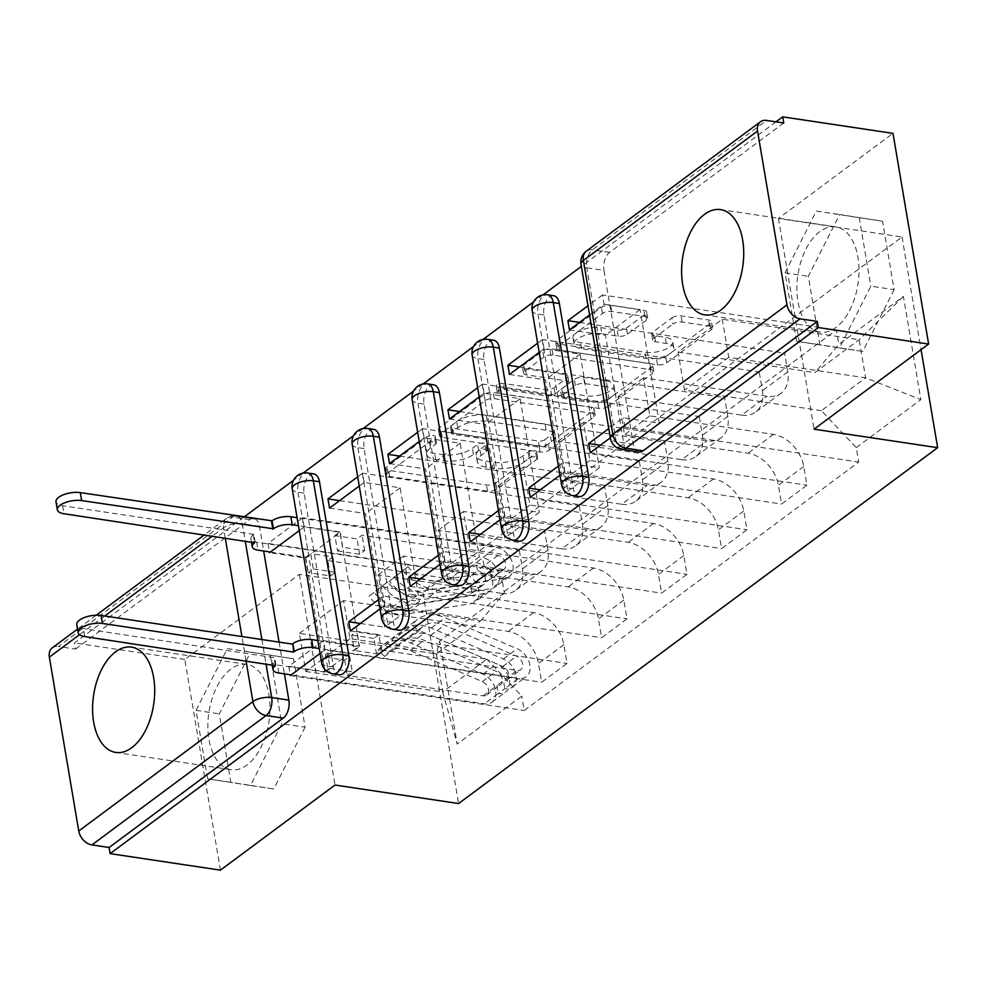 <?xml version="1.0" encoding="UTF-8"?>
<svg xmlns="http://www.w3.org/2000/svg" width="987" height="987" viewBox="0 0 987 987"><rect width="100%" height="100%" fill="white"/><g stroke="black" fill="none" stroke-linecap="round" stroke-linejoin="round"><path stroke-width="0.74" stroke-dasharray="4.93 3.7" d="M534.621 450.677A4.688 1.912 -9.6 0 1 536.607 451.861A4.688 1.912 -9.6 0 1 535.793 453.206L495.696 482.988A6.699 2.739 -9.6 0 1 486.48 484.987L388.557 470.318A6.699 2.739 -9.6 0 1 385.72 468.64A6.699 2.739 -9.6 0 1 386.892 466.703L426.989 436.92A4.688 1.912 -9.6 0 1 433.441 435.526A4.688 1.912 -9.6 0 1 435.415 436.71A4.688 1.912 -9.6 0 1 434.601 438.055L429.407 441.917A21.443 8.747 -9.6 0 0 425.681 448.098A21.443 8.747 -9.6 0 0 434.749 453.489L442.904 454.711A21.443 8.747 -9.6 0 0 472.391 448.345L477.585 444.495A4.688 1.912 -9.6 0 1 484.025 443.101A4.688 1.912 -9.6 0 1 486.011 444.286A4.688 1.912 -9.6 0 1 485.197 445.63L480.003 449.492A21.443 8.747 -9.6 0 0 476.277 455.673A21.443 8.747 -9.6 0 0 485.333 461.065L493.5 462.286A21.443 8.747 -9.6 0 0 522.987 455.92L528.168 452.071A4.688 1.912 -9.6 0 1 534.621 450.677M430.455 448.061A21.443 8.747 -9.6 0 0 426.717 454.242A21.443 8.747 -9.6 0 0 435.785 459.634L443.94 460.855A21.443 8.747 -9.6 0 0 473.427 454.489L478.621 450.64A4.688 1.912 -9.6 0 1 485.073 449.245A4.688 1.912 -9.6 0 1 487.047 450.417A4.688 1.912 -9.6 0 1 486.233 451.775L481.039 455.624A21.443 8.747 -9.6 0 0 477.313 461.817A21.443 8.747 -9.6 0 0 486.381 467.209L494.536 468.43A21.443 8.747 -9.6 0 0 524.023 462.064L529.217 458.215A4.688 1.912 -9.6 0 1 535.657 456.821A4.688 1.912 -9.6 0 1 537.644 457.993A4.688 1.912 -9.6 0 1 536.829 459.35L496.732 489.133A6.699 2.739 -9.6 0 1 487.516 491.131L389.594 476.462A6.699 2.739 -9.6 0 1 386.756 474.784A6.699 2.739 -9.6 0 1 387.928 472.847L428.025 443.064A4.688 1.912 -9.6 0 1 434.477 441.67A4.688 1.912 -9.6 0 1 436.451 442.855A4.688 1.912 -9.6 0 1 435.637 444.199L430.455 448.061L429.407 441.917M553.695 295.718A13.645 7.785 -81.5 0 0 543.985 314.927L573.385 488.762A13.645 7.785 -81.5 0 0 579.048 496.547M493.71 340.268A13.645 7.785 -81.5 0 0 484 359.478L513.413 533.325A13.645 7.785 -81.5 0 0 519.076 541.11M433.737 384.819A13.645 7.785 -81.5 0 0 424.028 404.041L453.428 577.876A13.645 7.785 -81.5 0 0 459.103 585.661M373.765 429.382A13.645 7.785 -81.5 0 0 364.055 448.591L393.455 622.427A13.645 7.785 -81.5 0 0 399.118 630.212M313.78 473.933A13.645 7.785 -81.5 0 0 304.07 493.142L333.47 666.99A13.645 7.785 -81.5 0 0 339.146 674.775M230.822 669.137A53.236 30.387 -81.5 0 0 207.862 726.247A53.236 30.387 -81.5 0 0 231.044 769.7A53.236 30.387 -81.5 0 0 247.034 764.962A53.236 30.387 -81.5 0 0 269.994 707.852A53.236 30.387 -81.5 0 0 246.812 664.399A53.236 30.387 -81.5 0 0 230.822 669.137M819.839 231.587A53.236 30.387 -81.5 0 0 796.879 288.697A53.236 30.387 -81.5 0 0 820.061 332.138A53.236 30.387 -81.5 0 0 836.038 327.413A53.236 30.387 -81.5 0 0 858.998 270.29A53.236 30.387 -81.5 0 0 835.816 226.85A53.236 30.387 -81.5 0 0 819.839 231.587M671.888 317.876A6.699 2.739 -9.6 0 1 681.092 315.889L708.567 319.998A6.699 2.739 -9.6 0 1 711.405 321.688A6.699 2.739 -9.6 0 1 710.233 323.613L665.707 356.702A6.699 2.739 -9.6 0 1 656.491 358.688L558.568 344.031A6.699 2.739 -9.6 0 1 555.73 342.341A6.699 2.739 -9.6 0 1 556.902 340.404L601.428 307.327A6.699 2.739 -9.6 0 1 610.645 305.341L643.832 310.313A6.699 2.739 -9.6 0 1 646.658 311.991A6.699 2.739 -9.6 0 1 645.498 313.928L626.437 328.079A6.699 2.739 -9.6 0 1 617.22 330.077L600.775 327.61A17.914 7.316 -9.6 0 0 581.923 329.892A17.914 7.316 -9.6 0 0 573.003 338.097A17.914 7.316 -9.6 0 0 580.578 342.612L645.042 352.26A17.914 7.316 -9.6 0 0 663.893 349.966A17.914 7.316 -9.6 0 0 672.813 341.773A17.914 7.316 -9.6 0 0 665.238 337.258L654.492 335.654A6.699 2.739 -9.6 0 1 651.654 333.964A6.699 2.739 -9.6 0 1 652.826 332.039L671.888 317.876L672.924 324.02A6.699 2.739 -9.6 0 1 682.14 322.033L709.604 326.142A6.699 2.739 -9.6 0 1 712.441 327.832A6.699 2.739 -9.6 0 1 711.269 329.757L666.743 362.846A6.699 2.739 -9.6 0 1 657.527 364.832L559.604 350.175A6.699 2.739 -9.6 0 1 556.779 348.485A6.699 2.739 -9.6 0 1 557.939 346.548L602.477 313.471A6.699 2.739 -9.6 0 1 611.681 311.485L644.869 316.445A6.699 2.739 -9.6 0 1 647.706 318.135A6.699 2.739 -9.6 0 1 646.534 320.072L627.473 334.223A6.699 2.739 -9.6 0 1 618.269 336.209L601.811 333.754L600.775 327.61M775.992 121.833L581.355 266.416M543.035 294.891L533.473 301.985M483.05 339.442L473.501 346.548M423.078 384.005L413.516 391.099M363.093 428.555L353.543 435.649M303.12 473.106L293.558 480.213M244.011 517.028L74.494 642.944L75.543 649.088L58.356 646.51L232.525 517.126A13.645 7.785 98.5 0 1 236.621 515.917M220.434 870.152L184.791 659.452L299.369 574.348L422.954 592.842L902.019 236.979L778.422 218.472L892.988 133.368M184.791 659.452L74.494 642.944M591.201 407.187A6.699 2.739 -9.6 0 1 594.038 408.877A6.699 2.739 -9.6 0 1 592.866 410.802L548.34 443.891A6.699 2.739 -9.6 0 1 539.124 445.877L441.201 431.22A6.699 2.739 -9.6 0 1 438.364 429.53A6.699 2.739 -9.6 0 1 439.536 427.593L484.062 394.516A6.699 2.739 -9.6 0 1 493.278 392.53L591.201 407.187L592.237 413.331A6.699 2.739 -9.6 0 1 595.075 415.021A6.699 2.739 -9.6 0 1 593.903 416.946L549.377 450.023A6.699 2.739 -9.6 0 1 540.16 452.021L442.238 437.352A6.699 2.739 -9.6 0 1 439.412 435.674A6.699 2.739 -9.6 0 1 440.572 433.737L485.098 400.66A6.699 2.739 -9.6 0 1 494.314 398.674L592.237 413.331M607.017 400.29L651.556 367.213A6.699 2.739 -9.6 0 0 652.715 365.276A6.699 2.739 -9.6 0 0 649.89 363.598L551.967 348.929A6.699 2.739 -9.6 0 0 542.751 350.928L523.69 365.079A6.699 2.739 -9.6 0 0 522.53 367.016A6.699 2.739 -9.6 0 0 525.355 368.694L565.07 374.641A6.699 2.739 -9.6 0 1 567.907 376.331A6.699 2.739 -9.6 0 1 566.735 378.255L554.089 387.657A6.699 2.739 -9.6 0 1 544.886 389.643L503.53 383.45A4.688 1.912 -9.6 0 0 498.608 384.054A4.688 1.912 -9.6 0 0 496.264 386.201A4.688 1.912 -9.6 0 0 498.25 387.373L597.801 402.277A6.699 2.739 -9.6 0 0 607.017 400.29L608.054 406.434L652.592 373.357L651.556 367.213M639.033 451.997A13.645 7.785 98.5 0 1 633.358 444.212L603.958 270.376L586.784 267.798A13.645 7.785 98.5 0 1 592.385 249.797L766.554 120.426M254.695 518.718A13.645 7.785 98.5 0 1 259.47 526.281L263.652 551.005M279.062 642.118L284.429 673.862M52.299 647.842A13.645 9.722 -126.6 0 1 58.356 646.51M501.766 593.36A31.399 22.368 53.4 0 0 515.707 590.312A31.399 22.368 53.4 0 0 522.481 568.919L519.31 550.191L544.688 531.339L547.859 550.067A31.399 22.368 -126.6 0 1 541.086 571.461A31.399 22.368 -126.6 0 1 527.144 574.508L403.547 556.014L409.987 594.1L533.585 612.594A31.399 22.368 -126.6 0 1 563.861 644.671L567.019 663.412L541.653 682.251L538.483 663.523A31.399 22.368 53.4 0 0 508.206 631.446L384.609 612.939L378.169 574.853L501.766 593.36L527.144 574.508M320.059 653.443L324.945 649.816L541.653 682.251M324.945 649.816L323.391 640.6L359.416 645.991L340.194 532.351L305.588 558.062L269.562 552.658M299.271 530.587L304.169 526.959L340.194 532.351M304.169 526.959L302.602 517.743L519.31 550.191M339.602 500.631L544.688 531.339M329.535 508.108L365.56 513.499L384.782 627.14L419.389 601.441L383.363 596.049L378.477 599.677M360.378 623.488L384.782 627.14M350.323 630.964L567.019 663.412M561.739 548.809A31.399 22.368 53.4 0 0 575.68 545.749A31.399 22.368 53.4 0 0 582.453 524.368L579.283 505.628L604.661 486.788L607.832 505.517A31.399 22.368 -126.6 0 1 601.058 526.898A31.399 22.368 -126.6 0 1 587.117 529.957L463.52 511.451L469.96 549.537L593.557 568.043A31.399 22.368 -126.6 0 1 623.833 600.121L627.004 618.849L601.626 637.701L598.455 618.972A31.399 22.368 53.4 0 0 568.179 586.895L444.594 568.389L438.154 530.303L561.739 548.809L587.117 529.957M380.032 608.893L384.918 605.253L601.626 637.701M384.918 605.253L383.363 596.049M359.256 486.036L364.141 482.409L400.167 487.8L419.389 601.441M364.141 482.409L362.587 473.192L579.283 505.628M399.575 456.08L604.661 486.788M389.52 463.557L425.545 468.948L444.767 582.589L479.361 556.878L443.336 551.486L438.45 555.126M420.363 578.937L444.767 582.589M410.296 586.414L627.004 618.849M621.724 504.258A31.399 22.368 53.4 0 0 635.665 501.199A31.399 22.368 53.4 0 0 642.438 479.818L639.268 461.077L664.646 442.225L667.817 460.966A31.399 22.368 -126.6 0 1 661.043 482.347A31.399 22.368 -126.6 0 1 647.09 485.407L523.505 466.9L529.945 504.986L653.542 523.492A31.399 22.368 -126.6 0 1 683.806 555.558L686.977 574.298L661.598 593.15L658.44 574.409A31.399 22.368 53.4 0 0 628.164 542.344L504.567 523.838L498.127 485.752L621.724 504.258L647.09 485.407M440.005 564.33L444.903 560.702L661.598 593.15M444.903 560.702L443.336 551.486M419.228 441.485L424.114 437.846L460.139 443.237L479.361 556.878M424.114 437.846L422.559 428.629L639.268 461.077M459.56 411.53L664.646 442.225M449.492 418.994L485.518 424.398L504.739 538.038L539.346 512.327L503.321 506.936L498.435 510.563M480.336 534.374L504.739 538.038M470.268 541.851L686.977 574.298M681.696 459.695A31.399 22.368 53.4 0 0 695.638 456.648A31.399 22.368 53.4 0 0 702.411 435.255L699.24 416.526L724.618 397.675L727.789 416.403A31.399 22.368 -126.6 0 1 721.016 437.796A31.399 22.368 -126.6 0 1 707.074 440.844L583.477 422.35L589.918 460.435L713.515 478.929A31.399 22.368 -126.6 0 1 743.791 511.007L746.962 529.748L721.583 548.587L718.413 529.859A31.399 22.368 53.4 0 0 688.136 497.781L564.539 479.275L558.099 441.189L681.696 459.695L707.074 440.844M499.99 519.779L504.875 516.152L721.583 548.587M504.875 516.152L503.321 506.936M479.213 396.922L484.099 393.295L520.124 398.686L539.346 512.327M484.099 393.295L482.544 384.079L699.24 416.526M519.532 366.967L724.618 397.675M509.477 374.443L545.503 379.835L564.724 493.475L599.319 467.776L563.293 462.385L558.408 466.012M540.308 489.823L564.724 493.475M530.253 497.3L746.962 529.748M741.681 415.145A31.399 22.368 53.4 0 0 755.623 412.085A31.399 22.368 53.4 0 0 762.396 390.704L759.225 371.963L784.603 353.124L787.762 371.852A31.399 22.368 -126.6 0 1 780.988 393.233A31.399 22.368 -126.6 0 1 767.047 396.293L643.462 377.787L649.902 415.872L773.487 434.379A31.399 22.368 -126.6 0 1 803.763 466.456L806.934 485.185L781.556 504.036L778.398 485.308A31.399 22.368 53.4 0 0 748.121 453.23L624.524 434.724L618.084 396.638L741.681 415.145L767.047 396.293M559.962 475.228L564.86 471.589L781.556 504.036M564.86 471.589L563.293 462.385M539.186 352.371L544.071 348.744L580.097 354.136L599.319 467.776M544.071 348.744L542.517 339.528L759.225 371.963M579.517 322.416L784.603 353.124M569.45 329.892L605.475 335.284L624.697 448.925L659.304 423.213L623.278 417.822L608.782 428.592M600.293 445.273L624.697 448.925M590.226 452.749L806.934 485.185M618.084 396.638L643.462 377.787M558.099 441.189L583.477 422.35M498.127 485.752L523.505 466.9M438.154 530.303L463.52 511.451M378.169 574.853L403.547 556.014M649.902 415.872L624.524 434.724M589.918 460.435L564.539 479.275M529.945 504.986L504.567 523.838M469.96 549.537L444.594 568.389M409.987 594.1L384.609 612.939M350.015 638.651L305.797 671.493L299.357 633.407L436.254 653.9L480.459 621.057L343.562 600.565L350.015 638.651L486.899 659.143L442.694 691.986L436.254 653.9L439.733 640.884L457.191 744.087L521.79 696.094L486.899 659.143M299.357 633.407L343.562 600.565M305.797 671.493L442.694 691.986L457.191 744.087M821.394 410.666L684.497 390.173L678.057 352.088L722.274 319.245L859.171 339.738L865.611 377.824L821.394 410.666L856.272 447.617L858.715 462.052L524.233 710.529L521.79 696.094M856.272 447.617L920.871 399.636L903.413 296.433L838.827 344.426L814.954 372.58L859.171 339.738L903.413 296.433M480.459 621.057L504.332 592.903L501.889 578.468L836.384 329.991L838.827 344.426M504.332 592.903L439.733 640.884M902.019 236.979L921.068 349.669M422.954 592.842L458.597 803.541M299.369 574.348L335 785.035M305.094 727.197L273.781 788.983L230.884 782.321L219.311 713.872L250.624 652.086L293.521 658.748L305.094 727.197L281.813 723.705L250.501 785.492L207.615 778.829L196.031 710.381L227.343 648.595L270.241 655.257L281.813 723.705M778.422 218.472L814.053 429.172M894.111 289.647L862.798 351.434L819.901 344.759L808.328 276.323L839.641 214.537L882.526 221.199L894.111 289.647L870.83 286.156L839.518 347.942L796.632 341.28L785.047 272.831L816.36 211.045L859.258 217.708L870.83 286.156M722.274 319.245L728.714 357.319L865.611 377.824L920.871 399.636M678.057 352.088L814.954 372.58M728.714 357.319L684.497 390.173M302.602 517.743L268.008 543.455L501.889 578.468M268.008 543.455L269.426 551.869M323.391 640.6L288.784 666.299L324.809 671.703L305.588 558.062M288.784 666.299L290.203 674.726M290.338 675.515L524.233 710.529M610.348 437.796L624.833 427.038L858.715 462.052M589.56 314.952L604.056 304.181L602.489 294.965L836.384 329.991M602.489 294.965L588.005 305.736M542.517 339.528L537.631 343.155M482.544 384.079L477.646 387.706M422.559 428.629L417.674 432.269M362.587 473.192L357.689 476.82M324.809 671.703L359.416 645.991M624.833 427.038L623.278 417.822M604.056 304.181L640.082 309.573L659.304 423.213M783.74 122.993L609.571 252.376A13.645 7.785 -81.5 0 0 603.958 270.376M75.543 649.088L249.699 519.705A13.645 7.785 98.5 0 1 253.807 518.496M400.167 487.8L365.56 513.499M460.139 443.237L425.545 468.948M520.124 398.686L485.518 424.398M580.097 354.136L545.503 379.835M640.082 309.573L605.475 335.284M250.501 785.492L273.781 788.983M270.241 655.257L293.521 658.748M227.343 648.595L250.624 652.086M196.031 710.381L219.311 713.872M207.615 778.829L230.884 782.321M839.518 347.942L862.798 351.434M859.258 217.708L882.526 221.199M816.36 211.045L839.641 214.537M785.047 272.831L808.328 276.323M796.632 341.28L819.901 344.759M544.873 439.659A4.688 1.912 -9.6 0 1 538.421 441.053L452.465 428.185A4.688 1.912 -9.6 0 1 450.491 427.001A4.688 1.912 -9.6 0 1 451.306 425.656L456.771 421.585A21.443 8.747 -9.6 0 1 486.258 415.219L545.009 424.015A21.443 8.747 -9.6 0 1 554.077 429.419A21.443 8.747 -9.6 0 1 550.339 435.6L544.873 439.659L545.91 445.803A4.688 1.912 -9.6 0 1 539.457 447.197L538.421 441.053M545.91 445.803L551.388 441.744A21.443 8.747 -9.6 0 0 555.113 435.563A21.443 8.747 -9.6 0 0 546.045 430.159L487.294 421.363A21.443 8.747 -9.6 0 0 457.808 427.729L452.342 431.8A4.688 1.912 -9.6 0 0 451.528 433.145A4.688 1.912 -9.6 0 0 453.502 434.329L539.457 447.197M608.054 406.434A6.699 2.739 -9.6 0 1 598.85 408.421L499.286 393.517A4.688 1.912 -9.6 0 1 497.312 392.345A4.688 1.912 -9.6 0 1 499.644 390.198A4.688 1.912 -9.6 0 1 504.579 389.594L545.922 395.787A6.699 2.739 -9.6 0 0 555.138 393.801L567.772 384.399A6.699 2.739 -9.6 0 0 568.944 382.475A6.699 2.739 -9.6 0 0 566.106 380.785L526.392 374.838A6.699 2.739 -9.6 0 1 523.566 373.16A6.699 2.739 -9.6 0 1 524.726 371.223L543.788 357.06A6.699 2.739 -9.6 0 1 553.004 355.073L650.927 369.73A6.699 2.739 -9.6 0 1 653.752 371.42A6.699 2.739 -9.6 0 1 652.592 373.357M606.277 380.809A17.914 7.316 -9.6 0 1 613.852 385.325A17.914 7.316 -9.6 0 1 604.932 393.517A17.914 7.316 -9.6 0 1 586.093 395.812L563.38 392.407A6.699 2.739 -9.6 0 1 560.542 390.729A6.699 2.739 -9.6 0 1 561.714 388.792L574.348 379.403A6.699 2.739 -9.6 0 1 583.564 377.416L606.277 380.809L607.313 386.953A17.914 7.316 -9.6 0 1 614.889 391.469A17.914 7.316 -9.6 0 1 605.969 399.661A17.914 7.316 -9.6 0 1 587.129 401.956L586.093 395.812M607.313 386.953L584.6 383.561A6.699 2.739 -9.6 0 0 575.396 385.547L562.75 394.936A6.699 2.739 -9.6 0 0 561.578 396.873A6.699 2.739 -9.6 0 0 564.416 398.551L587.129 401.956M601.811 333.754A17.914 7.316 -9.6 0 0 582.959 336.036A17.914 7.316 -9.6 0 0 574.039 344.241A17.914 7.316 -9.6 0 0 581.614 348.744L646.09 358.404A17.914 7.316 -9.6 0 0 664.93 356.11A17.914 7.316 -9.6 0 0 673.85 347.917A17.914 7.316 -9.6 0 0 666.274 343.402L655.528 341.798A6.699 2.739 -9.6 0 1 652.703 340.108A6.699 2.739 -9.6 0 1 653.863 338.171L672.924 324.02M317.876 640.538L359.317 646.744L354.321 650.458L351.73 635.11L356.726 631.396L378.897 634.715L381.488 650.063L376.491 653.776L354.321 650.458M359.317 646.744L356.726 631.396M330.102 668.458L325.105 672.172L322.502 656.811L327.499 653.098L330.102 668.458L352.273 671.777L347.276 675.49L483.062 695.823A8.192 5.836 53.4 0 0 486.702 695.021A8.192 5.836 53.4 0 0 488.146 688.124A8.192 5.836 53.4 0 0 482.359 681.598L410.247 650.581A32.078 22.849 53.4 0 0 388.977 651.654A32.078 22.849 53.4 0 0 384.659 656.404L398.501 646.127A32.078 22.849 -126.6 0 1 402.807 641.377A32.078 22.849 -126.6 0 1 424.089 640.304L496.202 671.32A8.192 5.836 -126.6 0 1 501.976 677.847A8.192 5.836 -126.6 0 1 500.532 684.744A8.192 5.836 -126.6 0 1 496.905 685.533L503.432 680.685L504.789 688.667L518.631 678.377L319.22 648.533M381.488 650.063L517.274 670.395A8.192 5.836 53.4 0 0 520.914 669.605A8.192 5.836 53.4 0 0 522.357 662.709A8.192 5.836 53.4 0 0 516.583 656.182L444.458 625.166A32.078 22.849 53.4 0 0 423.189 626.239A32.078 22.849 53.4 0 0 418.883 630.989L412.393 625.178A40.948 29.178 -126.6 0 1 417.896 619.12A40.948 29.178 -126.6 0 1 445.051 617.739L517.176 648.755A17.063 12.152 -126.6 0 1 529.217 662.363A17.063 12.152 -126.6 0 1 526.207 676.724A17.063 12.152 -126.6 0 1 518.631 678.377M418.883 630.989L405.04 641.266A32.078 22.849 -126.6 0 1 409.346 636.529A32.078 22.849 -126.6 0 1 430.616 635.443L502.741 666.459A8.192 5.836 -126.6 0 1 508.515 672.986A8.192 5.836 -126.6 0 1 507.071 679.883A8.192 5.836 -126.6 0 1 503.432 680.685L517.274 670.395M405.04 641.266L398.551 635.468L412.393 625.178M398.551 635.468A40.948 29.178 -126.6 0 1 404.053 629.398A40.948 29.178 -126.6 0 1 431.22 628.028L503.333 659.045A17.063 12.152 -126.6 0 1 515.374 672.64A17.063 12.152 -126.6 0 1 512.364 687.001A17.063 12.152 -126.6 0 1 504.789 688.667L498.25 693.516A17.063 12.152 -126.6 0 0 505.825 691.862A17.063 12.152 -126.6 0 0 508.836 677.501A17.063 12.152 -126.6 0 0 496.794 663.893L424.681 632.877A40.948 29.178 -126.6 0 0 397.527 634.259A40.948 29.178 -126.6 0 0 392.012 640.316L398.501 646.127M325.105 672.172L277.433 665.028A13.645 5.577 -9.6 0 1 271.672 661.598A13.645 5.577 -9.6 0 1 274.041 657.663L83.414 628.608A15.693 6.415 -9.6 0 1 76.776 624.66M384.659 656.404L378.181 650.606L392.012 640.316M378.181 650.606A40.948 29.178 -126.6 0 1 383.684 644.536A40.948 29.178 -126.6 0 1 410.839 643.166L482.951 674.17A17.063 12.152 -126.6 0 1 494.993 687.779A17.063 12.152 -126.6 0 1 491.982 702.139A17.063 12.152 -126.6 0 1 484.407 703.805L291.202 674.874M327.499 653.098L349.669 656.417L344.673 660.13L322.502 656.811M344.673 660.13L347.276 675.49M349.669 656.417L352.273 671.777M378.897 634.715L373.9 638.429L376.491 653.776M373.9 638.429L351.73 635.11M483.062 695.823L496.905 685.533L498.25 693.516L484.407 703.805M275.978 665.213L274.62 657.231M334.889 535.596L339.898 531.882L342.489 547.242L337.492 550.956L334.889 535.596L357.06 538.914L362.056 535.201L497.855 555.533A8.192 5.836 -126.6 0 1 505.048 561.591A8.192 5.836 -126.6 0 1 503.975 569.474A8.192 5.836 -126.6 0 1 502.05 570.276L488.207 580.553A8.192 5.836 53.4 0 0 490.144 579.751A8.192 5.836 53.4 0 0 491.205 571.88A8.192 5.836 53.4 0 0 484.012 565.81L477.474 570.671A8.192 5.836 53.4 0 1 484.666 576.729A8.192 5.836 53.4 0 1 483.605 584.612A8.192 5.836 53.4 0 1 481.668 585.414L416.576 595.877A32.078 22.849 53.4 0 1 387.632 581.898L368.99 596.296A40.948 29.178 53.4 0 0 405.928 614.148L471.033 603.686A17.063 12.152 53.4 0 0 475.055 602.021A17.063 12.152 53.4 0 0 477.276 585.599A17.063 12.152 53.4 0 0 462.286 572.966L256.657 542.184A13.645 5.577 -9.6 0 1 250.895 538.742A13.645 5.577 -9.6 0 1 253.264 534.806L253.844 534.374L255.189 542.369M270.426 552.017L305.674 557.297L310.671 553.584L313.274 568.944L308.277 572.657L330.448 575.976L327.844 560.616L332.841 556.902L310.671 553.584M305.674 557.297L308.277 572.657M327.844 560.616L463.631 580.948A8.192 5.836 -126.6 0 1 470.836 587.018A8.192 5.836 -126.6 0 1 469.763 594.89A8.192 5.836 -126.6 0 1 467.826 595.692L402.733 606.166A32.078 22.849 -126.6 0 1 373.789 592.175M387.632 581.898L368.99 596.296M382.833 586.007A40.948 29.178 53.4 0 0 419.771 603.871L484.876 593.397A17.063 12.152 53.4 0 0 488.898 591.731A17.063 12.152 53.4 0 0 491.119 575.322A17.063 12.152 53.4 0 0 476.116 562.676L462.286 572.966M339.898 531.882L298.444 525.676M488.207 580.553L423.102 591.028A32.078 22.849 53.4 0 1 394.171 577.037L389.371 581.158A40.948 29.178 53.4 0 0 426.31 599.01L491.403 588.548A17.063 12.152 53.4 0 0 495.425 586.883A17.063 12.152 53.4 0 0 497.658 570.461A17.063 12.152 53.4 0 0 482.655 557.828L476.116 562.676L477.474 570.671L463.631 580.948M502.05 570.276L436.945 580.738A32.078 22.849 -126.6 0 1 408.013 566.76L394.171 577.037M408.013 566.76L389.371 581.158M403.214 570.868A40.948 29.178 53.4 0 0 440.153 588.733L505.245 578.259A17.063 12.152 53.4 0 0 509.267 576.593A17.063 12.152 53.4 0 0 511.5 560.184A17.063 12.152 53.4 0 0 496.498 547.538L297.087 517.694M253.844 534.374L62.625 505.751A15.693 6.415 -9.6 0 1 56 501.803M337.492 550.956L359.663 554.275L364.659 550.561L342.489 547.242M364.659 550.561L362.056 535.201M359.663 554.275L357.06 538.914M330.448 575.976L335.444 572.263L332.841 556.902M335.444 572.263L313.274 568.944M497.855 555.533L484.012 565.81L482.655 557.828L496.498 547.538M536.829 459.35L535.793 453.206M435.637 444.199L434.601 438.055M486.233 451.775L485.197 445.63M572.953 495.634A13.645 7.785 98.5 0 1 567.291 487.849L537.89 314.014A13.645 7.785 98.5 0 1 547.6 294.805M573.385 488.762L567.291 487.849A13.645 5.577 -9.6 0 1 561.517 484.42M512.981 540.197A13.645 7.785 98.5 0 1 507.306 532.412L477.905 358.565A13.645 7.785 98.5 0 1 487.615 339.355M513.413 533.325L507.306 532.412A13.645 5.577 -9.6 0 1 501.544 528.97M452.996 584.748A13.645 7.785 98.5 0 1 447.333 576.963L417.933 403.128A13.645 7.785 98.5 0 1 427.642 383.906M453.428 577.876L447.333 576.963A13.645 5.577 -9.6 0 1 441.559 573.533M393.023 629.311A13.645 7.785 98.5 0 1 387.36 621.514L357.948 447.679A13.645 7.785 98.5 0 1 367.657 428.469M393.455 622.427L387.36 621.514A13.645 5.577 -9.6 0 1 381.587 618.084M333.051 673.862A13.645 7.785 98.5 0 1 327.376 666.077L297.975 492.229A13.645 7.785 98.5 0 1 307.685 473.02M333.47 666.99L327.376 666.077A13.645 5.577 -9.6 0 1 321.614 662.635M633.358 444.212L616.184 441.633L586.784 267.798A13.645 5.577 170.4 0 1 581.01 264.368M259.47 526.281L242.296 523.702L245.195 540.864M261.888 639.539L265.972 663.72M246.01 660.735L241.914 636.553M225.233 537.878L223.518 527.761L212.464 535.966M104.721 616.011L79.528 634.727M743.791 511.007L718.413 529.859M683.806 555.558L658.44 574.409M623.833 600.121L598.455 618.972M563.861 644.671L538.483 663.523M803.763 466.456L778.398 485.308M543.985 314.927L537.89 314.014A13.645 5.577 170.4 0 1 532.116 310.572M484 359.478L477.905 358.565A13.645 5.577 170.4 0 1 472.144 355.135M424.028 404.041L417.933 403.128A13.645 5.577 170.4 0 1 412.159 399.686M364.055 448.591L357.948 447.679A13.645 5.577 170.4 0 1 352.186 444.249M304.07 493.142L297.975 492.229A13.645 5.577 170.4 0 1 292.201 488.799M773.487 434.379L748.121 453.23M713.515 478.929L688.136 497.781M727.789 416.403L702.411 435.255M653.542 523.492L628.164 542.344M667.817 460.966L642.438 479.818M593.557 568.043L568.179 586.895M607.832 505.517L582.453 524.368M533.585 612.594L508.206 631.446M547.859 550.067L522.481 568.919M787.762 371.852L762.396 390.704M249.699 519.705L232.525 517.126A13.645 9.722 -126.6 0 0 226.467 518.459L204.494 534.769M237.522 516.152A13.645 7.785 98.5 0 1 242.296 523.702A13.645 5.577 -9.6 0 0 223.518 527.761A13.645 9.722 -126.6 0 1 226.467 518.459A13.645 13.645 0 0 1 235.017 515.769M609.571 252.376L592.385 249.797A13.645 9.722 -126.6 0 0 586.327 251.13M621.847 449.43A13.645 7.785 98.5 0 1 616.184 441.633A13.645 5.577 170.4 0 1 610.41 438.203M524.023 462.064L522.987 455.92M494.536 468.43L493.5 462.286M486.381 467.209L485.333 461.065M481.039 455.624L480.003 449.492M478.621 450.64L477.585 444.495M473.427 454.489L472.391 448.345M443.94 460.855L442.904 454.711M435.785 459.634L434.749 453.489M428.025 443.064L426.989 436.92M387.928 472.847L386.892 466.703M389.594 476.462L388.557 470.318M487.516 491.131L486.48 484.987M496.732 489.133L495.696 482.988M529.217 458.215L528.168 452.071M494.314 398.674L493.278 392.53M485.098 400.66L484.062 394.516M440.572 433.737L439.536 427.593M442.238 437.352L441.201 431.22M540.16 452.021L539.124 445.877M549.377 450.023L548.34 443.891M593.903 416.946L592.866 410.802M453.502 434.329L452.465 428.185M452.342 431.8L451.306 425.656M457.808 427.729L456.771 421.585M487.294 421.363L486.258 415.219M546.045 430.159L545.009 424.015M551.388 441.744L550.339 435.6M650.927 369.73L649.89 363.598M553.004 355.073L551.967 348.929M543.788 357.06L542.751 350.928M524.726 371.223L523.69 365.079M526.392 374.838L525.355 368.694M566.106 380.785L565.07 374.641M567.772 384.399L566.735 378.255M555.138 393.801L554.089 387.657M545.922 395.787L544.886 389.643M504.579 389.594L503.53 383.45M499.286 393.517L498.25 387.373M598.85 408.421L597.801 402.277M564.416 398.551L563.38 392.407M562.75 394.936L561.714 388.792M575.396 385.547L574.348 379.403M584.6 383.561L583.564 377.416M653.863 338.171L652.826 332.039M655.528 341.798L654.492 335.654M666.274 343.402L665.238 337.258M646.09 358.404L645.042 352.26M581.614 348.744L580.578 342.612M618.269 336.209L617.22 330.077M627.473 334.223L626.437 328.079M646.534 320.072L645.498 313.928M644.869 316.445L643.832 310.313M611.681 311.485L610.645 305.341M602.477 313.471L601.428 307.327M557.939 346.548L556.902 340.404M559.604 350.175L558.568 344.031M657.527 364.832L656.491 358.688M666.743 362.846L665.707 356.702M711.269 329.757L710.233 323.613M709.604 326.142L708.567 319.998M682.14 322.033L681.092 315.889M502.741 666.459L516.583 656.182M430.616 635.443L444.458 625.166M431.22 628.028L445.051 617.739M503.333 659.045L517.176 648.755M482.359 681.598L496.202 671.32M410.247 650.581L424.089 640.304M410.839 643.166L424.681 632.877M482.951 674.17L496.794 663.893M278.79 673.023L277.433 665.028M275.311 665.115L274.041 657.663M84.759 636.59L83.414 628.608M253.264 534.806L254.523 542.258M481.668 585.414L467.826 595.692M416.576 595.877L402.733 606.166M419.771 603.871L405.928 614.148M484.876 593.397L471.033 603.686M436.945 580.738L423.102 591.028M440.153 588.733L426.31 599.01M505.245 578.259L491.403 588.548M256.657 542.184L258.014 550.166M62.625 505.751L63.982 513.733M537.644 457.993L536.607 451.861M436.451 442.855L435.415 436.71M487.047 450.417L486.011 444.286M231.044 769.7L115.763 752.439M820.061 332.138L704.78 314.878M835.816 226.85L720.547 209.589M246.812 664.399L131.53 647.139M780.988 393.233L755.623 412.085M541.086 571.461L515.707 590.312M601.058 526.898L575.68 545.749M661.043 482.347L635.665 501.199M721.016 437.796L695.638 456.648M96.22 615.209L77.529 629.101M477.313 461.817L476.277 455.673M426.717 454.242L425.681 448.098M386.756 474.784L385.72 468.64M439.412 435.674L438.364 429.53M451.528 433.145L450.491 427.001M555.113 435.563L554.077 429.419M595.075 415.021L594.038 408.877M653.752 371.42L652.715 365.276M523.566 373.16L522.53 367.016M568.944 382.475L567.907 376.331M497.312 392.345L496.264 386.201M614.889 391.469L613.852 385.325M561.578 396.873L560.542 390.729M652.703 340.108L651.654 333.964M673.85 347.917L672.813 341.773M574.039 344.241L573.003 338.097M647.706 318.135L646.658 311.991M556.779 348.485L555.73 342.341M712.441 327.832L711.405 321.688M507.071 679.883L520.914 669.605M409.346 636.529L423.189 626.239M404.053 629.398L417.896 619.12M512.364 687.001L526.207 676.724M486.702 695.021L500.532 684.744M388.977 651.654L402.807 641.377M383.684 644.536L397.527 634.259M491.982 702.139L505.825 691.862M272.19 664.646L271.672 661.598M483.605 584.612L469.763 594.89M488.898 591.731L475.055 602.021M503.975 569.474L490.144 579.751M509.267 576.593L495.425 586.883M250.895 538.742L251.414 541.801"/><path stroke-width="1.48" d="M579.048 496.547A13.645 7.785 -81.5 0 0 583.157 495.338A13.645 7.785 -81.5 0 0 588.77 477.338L582.663 476.425A13.645 7.785 98.5 0 1 577.062 494.425A13.645 7.785 98.5 0 1 572.953 495.634L579.048 496.547M519.076 541.11A13.645 7.785 -81.5 0 0 523.172 539.889A13.645 7.785 -81.5 0 0 528.785 521.901L522.691 520.988A13.645 7.785 98.5 0 1 517.077 538.976A13.645 7.785 98.5 0 1 512.981 540.197L519.076 541.11M459.103 585.661A13.645 7.785 -81.5 0 0 463.199 584.452A13.645 7.785 -81.5 0 0 468.813 566.452L462.718 565.539A13.645 7.785 98.5 0 1 457.104 583.539A13.645 7.785 98.5 0 1 452.996 584.748L459.103 585.661M399.118 630.212A13.645 7.785 -81.5 0 0 403.214 629.003A13.645 7.785 -81.5 0 0 408.828 611.002L402.733 610.089A13.645 7.785 98.5 0 1 397.119 628.09A13.645 7.785 98.5 0 1 393.023 629.311L399.118 630.212M339.146 674.775A13.645 7.785 -81.5 0 0 343.242 673.553A13.645 7.785 -81.5 0 0 348.855 655.565L342.76 654.652A13.645 7.785 98.5 0 1 337.147 672.64A13.645 7.785 98.5 0 1 333.051 673.862L339.146 674.775M115.541 651.876A53.236 30.387 -81.5 0 0 92.581 708.987A53.236 30.387 -81.5 0 0 115.763 752.439A53.236 30.387 -81.5 0 0 131.752 747.702A53.236 30.387 -81.5 0 0 154.712 690.592A53.236 30.387 -81.5 0 0 131.53 647.139A53.236 30.387 -81.5 0 0 115.541 651.876M704.558 214.327A53.236 30.387 -81.5 0 0 681.598 271.437A53.236 30.387 -81.5 0 0 704.78 314.878A53.236 30.387 -81.5 0 0 720.769 310.152A53.236 30.387 -81.5 0 0 743.729 253.042A53.236 30.387 -81.5 0 0 720.547 209.589A53.236 30.387 -81.5 0 0 704.558 214.327M928.631 344.056L814.053 429.172L937.65 447.679L458.597 803.541L335 785.035L220.434 870.152L110.137 853.632L818.334 327.548L928.631 344.056L892.988 133.368L782.703 116.848L775.992 121.833M581.355 266.416L543.035 294.891M533.473 301.985L483.05 339.442M473.501 346.548L423.078 384.005M413.516 391.099L363.093 428.555M353.543 435.649L303.12 473.106M293.558 480.213L244.011 517.028M782.703 116.848L783.74 122.993L766.554 120.426A13.645 9.722 53.4 0 0 760.496 121.746A13.645 9.722 53.4 0 0 757.547 131.049L786.96 304.884A13.645 9.722 53.4 0 0 800.112 318.826L625.955 448.209A13.645 7.785 98.5 0 1 621.847 449.43L639.033 451.997A13.645 7.785 98.5 0 0 643.129 450.788L625.955 448.209A13.645 9.722 53.4 0 1 612.791 434.268L786.96 304.884M818.334 327.548L817.298 321.404L800.112 318.826M263.652 551.005L279.062 642.118M284.429 673.862L288.87 700.116L271.696 697.55A13.645 7.785 98.5 0 1 266.083 715.538L91.914 844.921A13.645 9.722 -126.6 0 1 78.75 830.98L49.35 657.132A13.645 9.722 -126.6 0 1 52.299 647.842L77.529 629.101M91.914 844.921L109.101 847.5L110.137 853.632M357.689 476.82L327.98 498.891L339.602 500.631M327.98 498.891L329.535 508.108L359.256 486.036M378.477 599.677L348.756 621.748L360.378 623.488M348.756 621.748L350.323 630.964L380.032 608.893M417.674 432.269L387.953 454.341L399.575 456.08M387.953 454.341L389.52 463.557L419.228 441.485M438.45 555.126L408.741 577.198L420.363 578.937M408.741 577.198L410.296 586.414L440.005 564.33M477.646 387.706L447.938 409.79L459.56 411.53M447.938 409.79L449.492 418.994L479.213 396.922M498.435 510.563L468.714 532.635L480.336 534.374M468.714 532.635L470.268 541.851L499.99 519.779M537.631 343.155L507.91 365.227L519.532 366.967M507.91 365.227L509.477 374.443L539.186 352.371M558.408 466.012L528.699 488.084L540.308 489.823M528.699 488.084L530.253 497.3L559.962 475.228M588.005 305.736L567.895 320.676L579.517 322.416M567.895 320.676L569.45 329.892L589.56 314.952M608.782 428.592L588.671 443.533L600.293 445.273M588.671 443.533L590.226 452.749L610.348 437.796M559.358 303.502L553.263 302.59A13.645 7.785 98.5 0 0 547.6 294.805L553.695 295.718A13.645 7.785 -81.5 0 1 559.358 303.502L588.77 477.338M499.385 348.053L493.29 347.14A13.645 7.785 98.5 0 0 487.615 339.355L493.71 340.268A13.645 7.785 -81.5 0 1 499.385 348.053L528.785 521.901M439.4 392.616L433.305 391.703A13.645 7.785 98.5 0 0 427.642 383.906L433.737 384.819A13.645 7.785 -81.5 0 1 439.4 392.616L468.813 566.452M379.427 437.167L373.333 436.254A13.645 7.785 98.5 0 0 367.657 428.469L373.765 429.382A13.645 7.785 -81.5 0 1 379.427 437.167L408.828 611.002M319.455 481.718L313.348 480.805A13.645 7.785 98.5 0 0 307.685 473.02L313.78 473.933A13.645 7.785 -81.5 0 1 319.455 481.718L348.855 655.565M921.068 349.669L937.65 447.679M269.426 551.869L269.562 552.658L299.271 530.587M290.203 674.726L290.338 675.515L320.059 653.443M817.298 321.404L643.129 450.788M237.522 516.152A13.645 7.785 98.5 0 0 236.621 515.917L253.807 518.496A13.645 7.785 98.5 0 1 254.695 518.718M109.101 847.5L283.269 718.117A13.645 7.785 -81.5 0 0 288.87 700.116M319.22 648.533L313.002 647.595A13.645 5.577 170.4 0 0 294.237 651.654L293.657 652.086L292.88 643.672A13.645 5.577 -9.6 0 1 311.658 639.613L317.876 640.538M293.657 652.086L102.451 623.451A15.693 6.415 170.4 0 0 85.943 625.462A15.693 6.415 170.4 0 0 78.121 632.642L76.776 624.66A15.693 6.415 -9.6 0 1 84.586 617.467A15.693 6.415 -9.6 0 1 101.093 615.469L292.312 644.092M78.121 632.642A15.693 6.415 170.4 0 0 84.759 636.59L275.398 665.645A13.645 5.577 170.4 0 0 273.017 669.581A13.645 5.577 170.4 0 0 278.79 673.023L291.202 674.874M298.444 525.676L292.226 524.739A13.645 5.577 170.4 0 0 273.461 528.798L81.662 500.594A15.693 6.415 170.4 0 0 65.167 502.605A15.693 6.415 170.4 0 0 57.345 509.785A15.693 6.415 170.4 0 0 63.982 513.733L254.621 542.788A13.645 5.577 170.4 0 0 252.24 546.724A13.645 5.577 170.4 0 0 258.014 550.166L270.426 552.017M57.345 509.785L56 501.803A15.693 6.415 -9.6 0 1 63.81 494.623A15.693 6.415 -9.6 0 1 80.317 492.612L272.104 520.815A13.645 5.577 -9.6 0 1 290.881 516.756L292.226 524.739M297.087 517.694L290.881 516.756M271.524 521.235L272.881 529.229M757.547 131.049L583.379 260.432L612.791 434.268A13.645 5.577 170.4 0 0 610.41 438.203A13.645 13.645 0 0 0 621.847 449.43M245.195 540.864L261.888 639.539M265.972 663.72L271.696 697.55A13.645 5.577 -9.6 0 0 252.919 701.597L246.01 660.735M241.914 636.553L225.233 537.878M212.464 535.966L104.721 616.011M79.528 634.727L49.35 657.132M78.75 830.98L252.919 701.597A13.645 9.722 53.4 0 0 266.083 715.538L283.269 718.117M547.6 294.805A13.645 13.645 0 0 0 532.116 310.572A13.645 5.577 170.4 0 1 534.485 306.636A13.645 5.577 170.4 0 1 553.263 302.59L582.663 476.425A13.645 5.577 170.4 0 0 563.898 480.484A13.645 5.577 -9.6 0 0 561.517 484.42A13.645 13.645 0 0 0 572.953 495.634M487.615 339.355A13.645 13.645 0 0 0 472.144 355.135A13.645 5.577 170.4 0 1 474.513 351.199A13.645 5.577 170.4 0 1 493.29 347.14L522.691 520.988A13.645 5.577 170.4 0 0 503.913 525.035A13.645 5.577 -9.6 0 0 501.544 528.97A13.645 13.645 0 0 0 512.981 540.197M427.642 383.906A13.645 13.645 0 0 0 412.159 399.686A13.645 5.577 170.4 0 1 414.54 395.75A13.645 5.577 170.4 0 1 433.305 391.703L462.718 565.539A13.645 5.577 170.4 0 0 443.94 569.585A13.645 5.577 -9.6 0 0 441.559 573.533A13.645 13.645 0 0 0 452.996 584.748M367.657 428.469A13.645 13.645 0 0 0 352.186 444.249A13.645 5.577 170.4 0 1 354.555 440.301A13.645 5.577 170.4 0 1 373.333 436.254L402.733 610.089A13.645 5.577 170.4 0 0 383.955 614.148A13.645 5.577 -9.6 0 0 381.587 618.084A13.645 13.645 0 0 0 393.023 629.311M307.685 473.02A13.645 13.645 0 0 0 292.201 488.799A13.645 5.577 170.4 0 1 294.582 484.864A13.645 5.577 170.4 0 1 313.348 480.805L342.76 654.652A13.645 5.577 170.4 0 0 323.983 658.699A13.645 5.577 -9.6 0 0 321.614 662.635A13.645 13.645 0 0 0 333.051 673.862M581.01 264.368A13.645 5.577 170.4 0 1 583.379 260.432A13.645 9.722 -126.6 0 1 586.327 251.13A13.645 13.645 0 0 0 581.01 264.368L610.41 438.203M294.237 651.654L292.88 643.672M313.002 647.595L311.658 639.613M102.451 623.451L101.093 615.469M272.104 520.815L273.461 528.798M80.317 492.612L81.662 500.594M321.614 662.635L292.201 488.799M381.587 618.084L352.186 444.249M441.559 573.533L412.159 399.686M501.544 528.97L472.144 355.135M561.517 484.42L532.116 310.572M760.496 121.746L586.327 251.13M236.621 515.917A13.645 13.645 0 0 0 235.017 515.769M204.494 534.769L96.22 615.209M273.017 669.581L272.19 664.646M251.414 541.801L252.24 546.724"/></g></svg>
